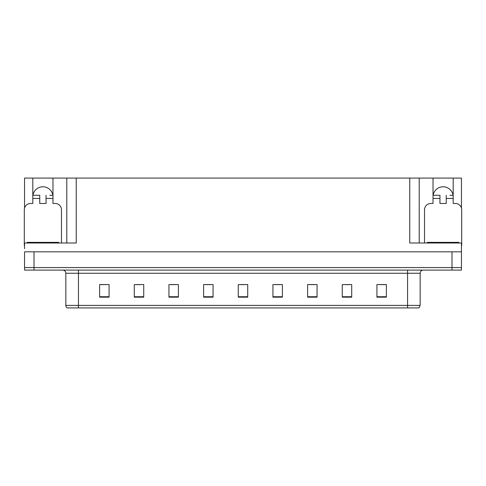 <?xml version="1.0" encoding="UTF-8"?>
<svg xmlns="http://www.w3.org/2000/svg" width="486" height="486" viewBox="0 0 486 486"><rect width="100%" height="100%" fill="white"/><g stroke="black" fill="none" stroke-linecap="round" stroke-linejoin="round"><path stroke-width="0.73" d="M32.933 195.287A10.085 10.085 0 0 1 52.853 195.287M24.549 245.527A6.3 6.3 0 0 0 24.3 245.521L24.3 209.782A6.3 6.3 0 0 1 30.6 203.482L32.811 203.482L32.811 198.44L39.743 198.44L39.743 203.482L46.042 203.482L46.042 198.44L52.974 198.44L52.974 178.083L409.765 178.083L409.765 243L461.451 243L461.451 251.821L24.549 251.821L24.549 267.579L34.008 267.579L24.549 267.579L24.549 270.101L34.008 270.101L34.008 267.579L451.992 267.579L34.008 267.579L34.008 251.821M24.549 248.674L24.549 243L76.235 243L76.235 178.083M39.743 198.44L39.743 195.287L32.811 195.287L32.811 178.083L24.549 178.083L24.549 208.02M34.008 270.101L461.451 270.101L461.451 267.579L451.992 267.579L461.451 267.579L461.451 248.674M424.515 243L424.515 209.782A6.3 6.3 0 0 1 430.815 203.482L433.026 203.482L433.026 198.44L439.958 198.44L439.958 203.482L446.257 203.482L446.257 198.44L453.189 198.44L453.189 178.083L461.451 178.083L461.451 208.02M66.782 178.083L66.782 243M409.765 178.083L419.218 178.083L419.218 243M419.218 178.083L433.026 178.083L433.026 198.44M453.189 178.083L433.026 178.083M32.811 178.083L52.974 178.083M453.067 195.287A10.085 10.085 0 0 0 433.148 195.287M420.165 305.396L418.908 307.917L407.56 307.917L407.56 305.396L420.165 305.396L420.165 273.254A3.153 3.153 0 0 1 423.318 270.101M407.56 307.917L67.092 307.917A3.153 3.153 0 0 1 65.835 305.396L65.835 273.254C65.646 271.34 64.595 270.289 62.682 270.101M386.382 297.171L386.382 284.565L376.929 284.565L376.929 297.171L386.382 297.171M351.718 297.171L351.718 284.565L342.266 284.565L342.266 297.171L351.718 297.171M317.054 297.171L317.054 284.565L307.602 284.565L307.602 297.171L317.054 297.171M282.39 297.171L282.39 284.565L272.938 284.565L272.938 297.171L282.39 297.171M109.071 297.171L109.071 284.565L99.618 284.565L99.618 297.171L109.071 297.171M143.734 297.171L143.734 284.565L134.282 284.565L134.282 297.171L143.734 297.171M178.398 297.171L178.398 284.565L168.946 284.565L168.946 297.171L178.398 297.171M213.062 297.171L213.062 284.565L203.61 284.565L203.61 297.171L213.062 297.171M247.726 297.171L247.726 284.565L238.274 284.565L238.274 297.171L247.726 297.171M310.469 284.632L315.195 284.632M345.388 284.632L350.114 284.632M380.301 284.632L385.027 284.632M205.718 284.632L210.444 284.632M170.805 284.632L175.531 284.632M135.886 284.632L140.612 284.632M100.973 284.632L105.699 284.632M275.556 284.632L280.282 284.632M240.637 284.632L245.363 284.632M52.974 198.44L52.974 203.482L55.185 203.482A6.3 6.3 0 0 1 61.485 209.782L61.485 243M52.974 195.287L49.797 195.287M46.042 195.287L46.042 198.44M32.811 195.287L32.811 198.44M35.988 195.287L39.743 195.287M439.958 198.44L439.958 195.287L433.026 195.287M453.189 198.44L453.189 203.482L455.4 203.482A6.3 6.3 0 0 1 461.7 209.782L461.7 245.521A6.3 6.3 0 0 0 461.451 245.527M453.189 195.287L450.012 195.287M446.257 195.287L446.257 198.44M436.203 195.287L439.958 195.287M27.137 243L27.137 242.368L58.648 242.368L58.648 243M427.352 243L427.352 242.368L458.863 242.368L458.863 243M451.992 251.821L451.992 270.101M407.56 270.101L407.56 273.254L65.835 273.254M420.165 273.254L407.56 273.254L407.56 305.396L78.44 305.396L78.44 307.917M65.835 305.396L78.44 305.396L78.44 270.101M247.726 296.733L238.274 296.733M213.062 296.733L203.61 296.733M178.398 296.733L168.946 296.733M143.734 296.733L134.282 296.733M109.071 296.733L99.618 296.733M282.39 296.733L272.938 296.733M317.054 296.733L307.602 296.733M351.718 296.733L342.266 296.733M386.382 296.733L376.929 296.733M57.075 242.368L57.075 243M28.71 242.368L28.71 243M457.29 242.368L457.29 243M428.925 242.368L428.925 243"/></g></svg>
